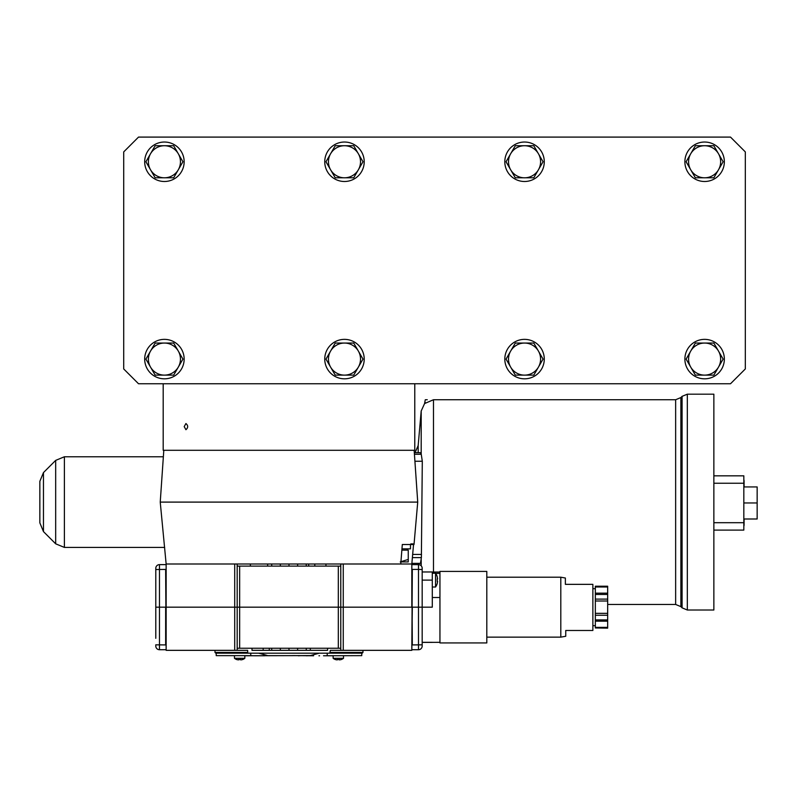 <?xml version="1.0" encoding="UTF-8"?>
<svg xmlns="http://www.w3.org/2000/svg" width="797" height="797" viewBox="0 0 797 797"><rect width="100%" height="100%" fill="white"/><g stroke="black" fill="none" stroke-linecap="round" stroke-linejoin="round"><path stroke-width="1.2" d="M506.035 161.761L515.29 145.731L524.546 145.731A16.03 16.03 0 0 0 510.658 169.781A16.03 16.03 0 0 0 538.433 169.781A16.03 16.03 0 0 0 524.546 145.731L533.801 145.731L543.056 161.761L533.801 177.791L515.29 177.791L506.035 161.761M123.714 368.961L123.714 151.898L138.519 137.094L730.51 137.094L745.315 151.898L745.315 368.961L730.51 383.755L138.519 383.755L123.714 368.961M145.901 359.098L155.156 343.059L164.411 343.059A16.03 16.03 0 0 0 150.533 367.108A16.03 16.03 0 0 0 178.299 367.108A16.03 16.03 0 0 0 164.411 343.059L173.676 343.059L182.931 359.098L173.676 375.128L155.156 375.128L145.901 359.098M506.035 359.098L515.29 343.059L524.546 343.059A16.03 16.03 0 0 0 510.658 367.108A16.03 16.03 0 0 0 538.433 367.108A16.03 16.03 0 0 0 524.546 343.059L533.801 343.059L543.056 359.098L533.801 375.128L515.29 375.128L506.035 359.098M414.779 383.755L414.779 450.295L163.186 450.295L163.186 383.755M184.197 426.614L185.93 423.536C188.251 425.588 188.251 427.65 185.93 429.703L184.197 426.614M686.097 161.761L695.353 145.731L704.608 145.731A16.03 16.03 0 0 0 690.73 169.781A16.03 16.03 0 0 0 718.495 169.781A16.03 16.03 0 0 0 704.608 145.731L713.863 145.731L723.128 161.761L713.863 177.791L695.353 177.791L686.097 161.761M325.963 161.761L335.228 145.731L344.483 145.731A16.03 16.03 0 0 0 330.596 169.781A16.03 16.03 0 0 0 358.361 169.781A16.03 16.03 0 0 0 344.483 145.731L353.738 145.731L362.994 161.761L353.738 177.791L335.228 177.791L325.963 161.761M410.475 544.52L410.475 548.844L401.957 548.844M686.097 359.098L695.353 343.059L704.608 343.059A16.03 16.03 0 0 0 690.73 367.108A16.03 16.03 0 0 0 718.495 367.108A16.03 16.03 0 0 0 704.608 343.059L713.863 343.059L723.128 359.098L713.863 375.128L695.353 375.128L686.097 359.098M145.901 161.761L155.156 145.731L164.411 145.731A16.03 16.03 0 0 0 150.533 169.781A16.03 16.03 0 0 0 178.299 169.781A16.03 16.03 0 0 0 164.411 145.731L173.676 145.731L182.931 161.761L173.676 177.791L155.156 177.791L145.901 161.761M163.803 450.295L160.237 502.1L166.145 564.007L166.145 607.175L411.82 607.175L411.82 564.007L325.953 564.007L325.953 566.109M412.318 649.724L418.485 649.724L418.485 607.175L237.177 607.175L237.177 564.007L267.643 564.007L267.643 566.109M413.543 544.52L411.82 564.007L412.318 644.922L422.181 644.823L422.181 646.028A3.696 3.696 0 0 1 418.485 649.724A3.696 3.696 0 0 0 422.181 646.028M400.761 564.007L402.306 544.52L410.694 544.52L410.794 543.903L413.175 543.903L410.794 543.903M413.175 543.903L413.145 544.52L414.022 544.52L417.728 502.1L160.237 502.1M163.355 456.771L64.388 456.771L55.67 460.387L43.466 472.591L39.85 481.318L39.85 522.882L43.466 531.599L43.466 472.591M675.647 399.735L680.877 397.564L680.877 606.627L675.647 604.465L675.647 399.735L433.478 399.735L424.582 403.561L425.259 399.785M687.323 394.186L687.323 610.014L713.863 610.014L713.863 394.186L687.323 394.186L682.093 396.348L682.093 607.842L680.877 606.627M420.348 452.766L421.254 454.26L422.3 461.234L421.374 557.631L420.457 563.359L411.9 563.369M420.507 452.686L414.33 452.686M413.145 544.52L402.306 544.52M427.262 399.735L425.349 399.735M325.963 359.098L335.228 343.059L344.483 343.059A16.03 16.03 0 0 0 330.596 367.108A16.03 16.03 0 0 0 358.361 367.108A16.03 16.03 0 0 0 344.483 343.059L353.738 343.059L362.994 359.098L353.738 375.128L335.228 375.128L325.963 359.098M401.857 550.149L408.253 550.149L408.253 561.915L400.921 561.915M400.233 561.915L408.253 559.434M684.882 359.098A19.736 19.736 0 0 0 714.481 376.184A19.736 19.736 0 0 0 714.481 342.003A19.736 19.736 0 0 0 684.882 359.098M144.685 161.761A19.736 19.736 0 0 0 174.284 178.857A19.736 19.736 0 0 0 174.284 144.675A19.736 19.736 0 0 0 144.685 161.761M324.748 161.761A19.736 19.736 0 0 0 354.346 178.857A19.736 19.736 0 0 0 354.346 144.675A19.736 19.736 0 0 0 324.748 161.761M504.81 161.761A19.736 19.736 0 0 0 534.408 178.857A19.736 19.736 0 0 0 534.408 144.675A19.736 19.736 0 0 0 504.81 161.761M684.882 161.761A19.736 19.736 0 0 0 714.481 178.857A19.736 19.736 0 0 0 714.481 144.675A19.736 19.736 0 0 0 684.882 161.761M144.685 359.098A19.736 19.736 0 0 0 174.284 376.184A19.736 19.736 0 0 0 174.284 342.003A19.736 19.736 0 0 0 144.685 359.098M324.748 359.098A19.736 19.736 0 0 0 354.346 376.184A19.736 19.736 0 0 0 354.346 342.003A19.736 19.736 0 0 0 324.748 359.098M504.81 359.098A19.736 19.736 0 0 0 534.408 376.184A19.736 19.736 0 0 0 534.408 342.003A19.736 19.736 0 0 0 504.81 359.098M743.83 502.957L757.15 502.957L757.15 486.927L743.83 486.927M757.15 502.957L757.15 518.996L743.83 518.996M713.863 475.829L743.83 475.829L743.83 530.095L713.863 530.095M333.136 655.642L333.136 658.312L343.497 658.312L343.497 655.642M335.607 659.547L335.607 659.547A8.349 8.349 0 0 0 337.081 659.906L337.081 659.547A8.398 7.611 0 0 0 339.552 659.547L339.552 659.906A8.349 8.349 0 0 0 341.016 659.547L341.016 659.547M337.081 659.906L337.081 659.547A8.398 7.611 -0 0 0 338.317 659.627A8.398 7.611 -0 0 0 339.552 659.547M439.944 607.175L439.944 642.94L486.808 642.94L486.808 571.409L439.944 571.409L439.944 607.175M486.808 637.142L560.809 637.142L560.809 577.207L486.808 577.207M560.809 637.142L565.74 636.275L565.74 630.477L592.868 630.477L565.74 630.477M592.868 630.477L592.868 584.35L565.372 584.35L565.372 578.014L560.809 577.207M592.868 625.675L595.339 625.675M607.673 627.966L595.339 627.966L607.673 628.146L607.673 615.244L595.339 615.244L595.339 599.115L607.673 599.115L607.673 586.213L595.339 586.213L607.673 586.383M607.673 615.244L607.673 599.115M595.339 615.244L595.339 619.907L607.673 619.907M595.339 627.966L595.339 619.907M607.673 594.452L595.339 594.452L595.339 586.383M595.339 594.452L595.339 599.115M234.467 655.642L234.467 658.312L244.828 658.312L244.828 655.642M236.938 659.547L236.938 659.547A8.349 8.349 0 0 0 238.413 659.906L238.413 659.547A8.398 7.611 0 0 0 240.883 659.547L240.883 659.906A8.349 8.349 0 0 0 242.358 659.547L242.358 659.547M238.413 659.906L238.413 659.547A8.398 7.611 -0 0 0 239.648 659.627A8.398 7.611 -0 0 0 240.883 659.547M215.001 650.342L215.001 652.444L247.668 652.444L248.126 653.181L329.838 653.181L330.297 650.342L411.82 650.342L412.318 569.427L418.485 569.427L418.485 607.175L422.181 607.175L422.181 568.331A3.696 3.696 0 0 0 418.485 564.625L412.318 564.625L418.485 564.625L418.485 569.427L422.181 569.526L422.181 571.977L432.293 571.977L432.293 607.175L422.181 607.175L422.181 644.823L422.181 642.372L439.944 642.322M319.248 653.181L310.322 655.572L244.828 655.772M258.706 655.772L254.651 655.772M264.734 655.772L259.314 655.772M272.893 655.642L266.596 655.642M281.102 655.642L277.366 655.642M289.719 655.642L288.733 655.642M313.61 655.772L292.678 655.572M298.297 655.772L301.077 655.642M306.407 655.772L311.806 655.642M319.557 655.772L318.959 655.772M361.748 653.181L361.748 655.642L323.522 655.772M323.941 655.772L333.136 655.772M254.223 655.772L250.746 655.642L250.746 653.181M216.216 653.181L216.216 655.642L250.746 655.642M327.218 653.181L327.218 655.642M165.646 649.724L159.48 649.724L159.48 607.175L155.784 607.175L155.784 568.331A3.696 3.696 0 0 1 159.48 564.625L165.646 564.625L159.48 564.625L159.48 607.175L166.145 607.175L166.145 564.007L237.177 564.007M340.777 566.109L237.177 566.109M340.777 650.342L340.777 564.007M325.953 564.007L308.688 564.007L308.688 566.109M314.795 564.007L314.795 566.109M308.688 564.007L306.247 564.007L306.247 566.109M250.378 564.007L250.378 566.109M267.643 564.007L271.717 564.007L271.717 566.109M306.247 564.007L297.62 564.007L297.62 566.109M297.62 564.007L288.982 564.007L288.982 566.109M288.982 564.007L280.345 564.007L280.345 566.109M280.345 564.007L271.717 564.007M432.293 587.02L435.551 587.02L435.551 573.212L432.293 573.212M437.184 583.444L437.184 583.444A12.015 12.015 0 0 0 437.593 581.352L437.184 581.352A11.925 10.809 -90 0 0 437.244 580.116A11.925 10.809 -90 0 0 437.184 578.881L437.593 578.881A12.015 12.015 0 0 0 437.184 576.789L437.184 576.789M166.145 650.342L237.177 650.342L237.177 607.175L166.145 607.175L166.145 650.342L165.646 569.427L155.784 569.526L155.784 576.032M165.646 607.175L165.646 644.922L155.784 644.823L155.784 646.028A3.696 3.696 0 0 0 159.48 649.724A3.696 3.696 0 0 1 155.784 646.028M155.784 607.175L155.784 638.317M439.944 597.521L432.293 597.521M435.65 573.362L439.944 573.362M237.177 648.25L340.777 648.25M237.177 650.342L247.668 650.342L247.668 652.444M248.126 653.181L215.738 653.181L215.001 652.444M330.297 652.444L362.964 652.444L362.227 653.181L329.838 653.181M252.001 648.25L252.001 650.342L269.276 650.342L269.276 648.25M263.169 650.342L263.169 648.25M269.276 650.342L271.717 650.342L271.717 648.25M327.587 648.25L327.587 650.342L310.322 650.342L310.322 648.25M310.322 650.342L306.247 650.342L306.247 648.25M271.717 650.342L280.345 650.342L280.345 648.25M280.345 650.342L288.982 650.342L288.982 648.25M288.982 650.342L297.62 650.342L297.62 648.25M297.62 650.342L306.247 650.342M411.82 650.342L412.318 607.175M258.706 653.181L267.184 655.453M267.782 655.642L292.678 655.642M743.83 526.239A3.696 3.696 0 0 0 744.079 524.914L744.079 518.996M744.079 486.927L744.079 481.009A3.696 3.696 0 0 0 743.83 479.684M418.176 452.686L418.176 445.513L421.195 410.993L421.195 454.051M164.67 547.419L64.388 547.419L64.388 456.771M433.478 399.755L433.478 572.027M421.195 565.81L421.195 559.504M43.466 531.599L55.67 543.813L55.67 460.387M412.398 557.631L421.374 557.631M412.677 554.443L421.533 554.443M414.44 454.26L421.254 454.26M414.918 461.234L422.3 461.234M424.582 403.561L421.195 410.993M713.863 522.693L743.83 522.693M713.863 483.231L743.83 483.231M607.673 613.341L595.339 613.341M595.339 601.008L607.673 601.008M595.339 621.182L607.673 621.182M607.673 627.349L595.339 627.349M595.339 587L607.673 587M607.673 593.167L595.339 593.167M418.485 564.625A3.696 3.696 0 0 1 422.181 568.331M239.648 648.25L239.648 566.109M338.317 648.25L338.317 566.109M234.716 650.342L234.716 564.007M343.248 650.342L343.248 564.007M159.48 564.625A3.696 3.696 0 0 0 155.784 568.331M422.181 642.322L432.293 642.322M422.181 580.116L432.293 580.116M680.877 397.564L682.093 396.348M415.058 452.686L418.176 445.513M675.647 604.465L607.673 604.465M687.323 610.014L682.093 607.842M418.584 563.369L418.694 564.635M55.67 543.813L64.388 547.419M414.161 450.295L417.728 502.1M424.582 403.531L425.18 402.465M407.167 548.844L407.167 550.149M333.136 658.312A8.438 8.438 0 0 0 335.567 659.627M341.056 659.627A8.438 8.438 0 0 0 343.497 658.312M592.868 588.674L595.339 588.674M234.467 658.312A8.438 8.438 0 0 0 236.898 659.627M242.398 659.627A8.438 8.438 0 0 0 244.828 658.312M437.244 576.759A12.075 12.075 0 0 0 435.551 573.212M435.551 587.02A12.075 12.075 0 0 0 437.244 583.474M422.181 642.372L432.293 642.372M432.293 572.027L439.944 572.027M422.181 571.977L432.293 571.977M362.964 650.342L362.964 652.444"/></g></svg>
